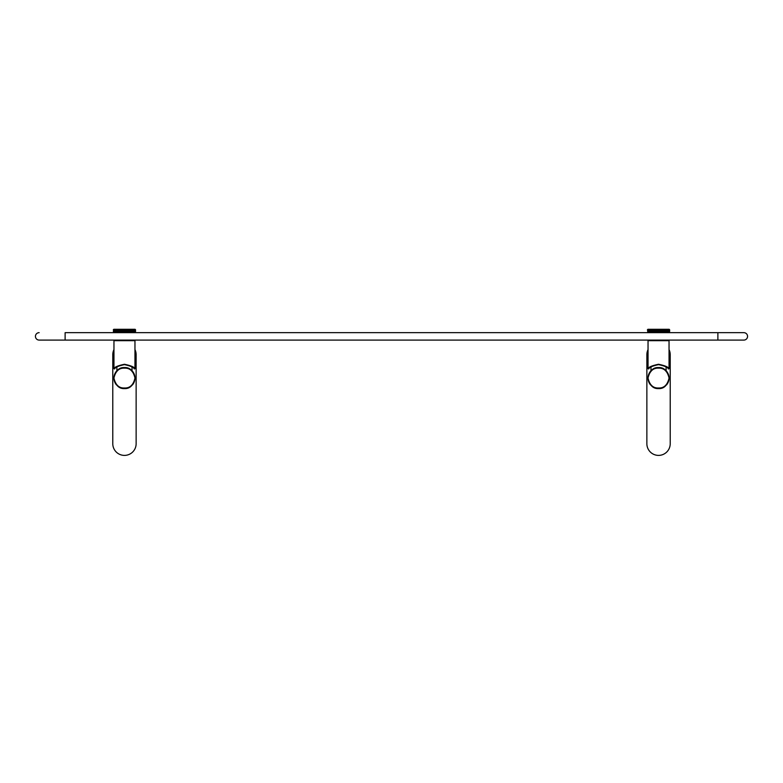 <?xml version="1.0" encoding="UTF-8"?>
<svg xmlns="http://www.w3.org/2000/svg" width="783" height="783" viewBox="0 0 783 783"><rect width="100%" height="100%" fill="white"/><g stroke="black" fill="none" stroke-linecap="round" stroke-linejoin="round"><path stroke-width="1.17" d="M136.134 354.709A11.676 11.676 0 0 0 134.96 349.609A11.676 11.676 0 0 1 136.134 354.709L136.134 443.726A11.676 11.676 0 0 1 124.458 455.393A11.676 11.676 0 0 1 112.781 443.726A11.676 11.676 0 0 0 124.458 455.393A11.676 11.676 0 0 0 136.134 443.726M112.781 354.709A11.676 11.676 0 0 1 113.956 349.609A11.676 11.676 0 0 0 112.781 354.709L112.781 443.726M129.156 387.487A10.522 10.522 0 0 1 120.347 387.751M119.77 387.487A10.522 10.522 0 0 1 118.566 386.792M116.481 384.923A10.522 10.522 0 0 1 114.103 379.912M114.083 379.804A10.522 10.522 0 0 1 113.936 378.072L113.936 378.072A10.522 10.522 0 0 1 114.083 376.349M114.103 376.202A10.522 10.522 0 0 1 116.001 371.817M116.06 371.739A10.522 10.522 0 0 1 116.863 370.799L116.921 366.933M131.994 366.933L132.053 370.799A10.522 10.522 0 0 1 132.043 370.78A10.522 10.522 0 0 1 132.327 371.093M132.435 371.22A10.522 10.522 0 0 1 132.885 371.778M132.914 371.817A10.522 10.522 0 0 1 134.656 375.507M134.666 375.537A10.522 10.522 0 0 1 134.97 378.072L134.97 378.072A10.522 10.522 0 0 1 134.833 379.804M134.813 379.912A10.522 10.522 0 0 1 133.355 383.68M133.325 383.729A10.522 10.522 0 0 1 132.435 384.933M130.967 386.342A10.522 10.522 0 0 1 129.714 387.184M134.97 378.072C133.413 385.344 129.909 388.848 124.458 388.593C119.006 388.848 115.502 385.344 113.936 378.072C115.502 370.809 119.006 367.296 124.458 367.55C129.909 367.296 133.413 370.809 134.97 378.072L134.97 378.072C133.413 384.933 129.909 388.241 124.458 387.996C119.006 388.241 115.502 384.933 113.936 378.072L113.936 378.072C115.502 371.211 119.006 367.902 124.458 368.147C129.909 367.902 133.413 371.22 134.97 378.072L134.97 378.072M132.053 371.563L131.701 370.447M128.001 368.167L127.042 367.873M126.464 367.746L125.525 367.609M124.458 368.147L124.458 367.55L122.461 367.746M121.884 367.873L121.042 368.127M116.97 370.682L116.863 371.563M118.517 366.004L119.319 365.641M122.314 364.8L122.862 364.721M133.805 340.683L133.805 340.086L115.111 340.086L115.111 340.683L115.111 340.086L39.15 340.086L717.884 340.086L65.116 340.086L65.116 332.667L743.85 332.667L65.116 332.667M743.85 340.086L717.884 340.086L743.85 340.086A3.709 3.709 -0 0 0 747.559 336.377A3.709 3.709 -0 0 0 743.85 332.667L743.85 332.667M667.889 340.683L667.889 340.086L133.805 340.086M39.15 340.086A3.709 3.709 180 0 1 35.441 336.377A3.709 3.709 180 0 1 39.15 332.667M115.111 332.667L115.111 332.07L115.111 332.667M133.805 332.667L133.805 332.07M135.116 331.953L113.927 332.07L113.329 331.483L113.838 331.953L113.838 329.291L113.329 329.76L135.116 329.291L135.576 331.483L135.077 331.953L135.557 329.76M135.557 331.483L134.95 331.953L135.459 331.483L134.95 329.291L135.459 329.76M134.95 331.953L135.459 331.483L134.754 331.953L135.273 331.483L134.754 329.291L135.273 329.76M134.754 331.953L135.273 331.483L134.47 331.953L134.999 331.483L134.47 329.291L134.999 329.76M134.813 329.76L134.47 331.953L134.999 331.483L134.118 331.953L134.647 331.483L134.118 329.291L134.647 329.76M134.118 331.953L134.647 331.483L133.687 331.953L134.226 331.483L133.687 329.291L134.226 329.76M133.687 331.953L134.226 331.483L133.188 331.953L133.727 331.483L133.188 329.291L133.727 329.76M133.188 331.953L132.621 331.953L133.149 331.483L132.621 329.291L133.149 329.76M132.621 331.953L131.994 331.953L132.513 331.483L131.994 329.291L132.513 329.76M131.994 331.953L131.309 331.953L131.808 331.483L131.309 329.291L131.808 329.76M131.309 331.953L130.565 331.953L130.565 329.291L131.055 329.76M130.565 331.953L129.782 331.953L129.782 329.291L130.252 329.76M129.782 331.953L130.252 331.483L129.401 331.483L128.96 329.291L128.96 331.953L123.528 331.953L123.528 329.291L123.528 331.953L119.956 331.953L119.124 331.483L119.124 329.76M127.218 331.953L127.59 329.76L127.071 329.76L127.218 331.953L127.071 329.76L127.59 329.76M126.308 331.953L126.65 329.76L126.122 329.76L126.308 331.953L126.122 329.76L126.65 329.76M121.316 331.483L121.835 331.483L121.698 329.291L121.698 331.953L121.316 329.76M119.124 331.483L118.292 331.483L118.292 329.76M118.292 331.483L117.509 331.483L117.509 329.76M117.509 331.483L116.784 331.483L116.784 329.76M116.784 331.483L116.109 331.483L116.109 329.76M116.109 331.483L115.502 331.483L115.502 329.76M115.502 331.483L114.954 331.483L114.954 329.76M114.954 331.483L114.484 329.76M114.484 331.483L114.093 329.76M114.093 331.483L113.78 329.76M113.78 331.483L113.545 329.76M113.457 329.76L113.956 331.953L113.398 329.76M119.995 331.483L119.995 329.76M122.608 329.291L122.608 331.953L122.784 329.76L122.256 329.76L122.784 329.76M124.184 331.483L124.722 331.483L124.184 331.483L124.722 331.483L124.722 329.76L124.184 329.76L124.458 331.953L124.184 329.76M125.388 331.953L125.691 329.76L125.153 329.76L125.388 331.953L125.153 329.76M128.099 331.953L128.099 329.291L128.099 331.953L128.099 329.291L128.51 329.76M120.905 331.483L120.396 331.483L120.905 331.483L120.807 329.291L120.807 331.953L120.807 329.291L120.396 329.76M122.784 331.483L122.256 331.483L122.256 329.76M123.528 331.953L123.215 329.76L123.753 329.76M119.124 331.953L118.664 329.76M117.851 331.483L117.851 329.76M117.607 331.953L117.098 329.76M116.403 331.483L116.921 331.953L116.403 329.76M115.767 331.483L116.295 331.953L115.767 329.76M115.727 331.953L115.189 329.76M114.69 331.483L115.228 331.953L114.69 329.76M114.259 331.483L114.798 331.953L114.259 329.76M113.907 331.483L114.445 331.953L113.907 329.76M114.161 331.953L113.643 329.76M113.799 331.953L113.329 329.76M135.116 329.291L113.799 329.291M135.518 331.483L135.518 329.76M135.361 331.483L135.361 329.76M135.126 331.483L135.126 329.76M134.422 331.483L134.422 329.76M133.952 331.483L133.952 329.76M133.413 331.483L133.413 329.76M132.807 331.483L132.807 329.76M132.131 331.483L132.131 329.76M131.397 331.483L131.397 329.76M130.614 331.483L130.614 329.76M129.782 331.483L129.782 329.76M128.96 331.953L128.96 329.291L129.401 329.76M649.195 332.667L649.195 332.07L649.195 332.667M669.201 331.953L647.884 331.953M669.651 331.483L669.044 331.953L669.162 329.291L669.651 331.483L669.651 329.76M669.044 331.953L669.044 329.291L669.543 329.76M668.839 331.953L668.202 331.953L668.555 329.291L669.357 329.76M668.202 331.953L668.202 329.291L668.741 329.76M667.772 331.953L667.273 331.953L667.772 329.291L668.31 329.76M667.273 331.953L666.705 331.953L667.273 329.291L667.811 329.76M666.705 331.953L666.079 331.953L666.705 329.291L667.233 329.76M666.079 331.953L665.393 331.953L665.902 329.76L666.597 329.76M665.393 331.953L664.659 331.953L665.149 329.76L665.902 329.76M664.659 331.953L663.876 331.953L664.336 329.76L665.149 329.76M663.876 331.953L654.04 331.953L653.218 331.483L653.218 329.76L664.336 329.76M663.044 331.953L663.044 329.291L663.044 331.953L663.485 329.76M662.604 329.76L662.193 331.953L662.193 329.291L662.095 331.483M661.684 329.76L661.302 331.953L661.302 329.291L661.165 331.483M660.744 329.76L660.744 331.483L660.216 331.483L660.392 329.291L660.216 331.483M659.785 329.76L659.472 331.953L659.247 329.76L659.785 329.76L659.247 329.76M659.472 331.953L659.472 329.291M658.816 329.76L658.542 331.953L658.278 329.76L658.816 329.76L658.278 329.76M658.542 331.953L658.542 329.291M657.847 331.483L657.309 331.483L657.309 329.76L657.847 329.76L657.309 329.76L657.612 331.953L657.847 329.76M656.878 331.483L656.35 331.483L656.692 329.291L656.878 331.483L656.35 331.483M655.929 329.76L655.929 331.483L655.41 331.483L655.782 329.291L655.41 331.483M654.49 329.76L654.901 329.291L654.901 331.953L654.49 329.76L654.989 329.76L654.901 331.953L654.49 331.483M654.04 331.953L654.04 329.291L654.04 331.953M652.748 329.76L653.218 331.953L652.386 331.483L652.386 329.76L653.218 329.76M651.945 329.76L652.435 331.953L651.603 331.483L651.603 329.76L652.386 329.76M651.192 329.76L651.691 331.953L650.869 331.483L650.869 329.76L651.603 329.76M650.869 331.483L650.193 331.483L650.193 329.76L650.869 329.76M649.851 329.76L650.379 331.953L649.587 331.483L649.587 329.76L650.193 329.76M649.273 329.76L649.812 331.953L649.048 331.483L649.048 329.76L649.587 329.76M649.048 331.483L649.048 329.76M648.578 331.483L648.578 329.76M648.187 331.483L648.187 329.76M647.727 329.76L648.246 331.953L647.639 331.483L647.874 329.76M647.424 329.76L647.923 331.953L647.639 329.76M669.201 329.291L647.884 329.291M667.889 332.667L667.889 332.07M669.093 329.76L668.555 329.291L669.093 329.76L668.555 331.953L668.907 329.76M647.541 329.76L648.05 331.953L647.482 329.76M656.35 329.76L656.692 331.953M654.089 331.483L654.089 329.76M650.487 331.483L650.487 329.76M648.774 331.483L648.774 329.76M648.353 331.483L648.353 329.76M648.001 331.483L648.001 329.76M669.602 331.483L669.602 329.76M669.455 331.483L669.455 329.76M669.22 331.483L669.22 329.76M668.516 331.483L668.516 329.76M668.046 331.483L668.046 329.76M667.498 331.483L667.498 329.76M666.891 331.483L666.891 329.76M666.216 331.483L666.216 329.76M665.491 331.483L665.491 329.76M664.708 331.483L664.708 329.76M663.876 331.483L663.876 329.76M134.96 340.683L113.956 340.683L113.956 368.715C114.514 367.09 118.018 365.602 124.458 364.271C130.898 365.602 134.402 367.09 134.96 368.715L134.96 340.683M114.572 368.959L113.956 368.715L114.572 368.959C115.14 367.344 118.439 365.906 124.458 364.624C130.467 365.906 133.766 367.344 134.343 368.959L134.96 368.715L134.343 368.959M130.409 366.013L129.606 365.651M128.412 365.221L127.737 365.035M127.071 364.878L126.572 364.79M126.083 364.721L125.534 364.663M124.986 364.633L124.468 364.624M123.91 364.633L123.371 364.672M121.815 364.888L121.316 364.995M649.195 340.683L649.195 340.086L649.195 340.683M651.006 366.933L650.947 370.799A10.522 10.522 0 0 1 650.967 370.78L650.947 371.563M653.404 365.641L652.591 366.013M656.408 364.8L656.927 364.721M666.079 366.933L666.127 370.78A10.522 10.522 0 0 1 666.411 371.093M663.24 387.487A10.522 10.522 0 0 1 654.431 387.751M653.864 387.487A10.522 10.522 0 0 1 652.66 386.792M650.565 384.923A10.522 10.522 0 0 1 648.187 379.912M648.167 379.804A10.522 10.522 0 0 1 648.03 378.072L648.03 378.072A10.522 10.522 0 0 1 648.167 376.349M648.197 376.202A10.522 10.522 0 0 1 650.086 371.817M650.144 371.739A10.522 10.522 0 0 1 650.947 370.799L651.065 370.682M668.751 375.537A10.522 10.522 0 0 1 669.064 378.072C667.498 385.344 663.994 388.848 658.542 388.593C653.091 388.848 649.587 385.344 648.03 378.072C649.587 370.809 653.091 367.296 658.542 367.55L656.545 367.746M655.978 367.873L655.126 368.127M646.866 354.709A11.676 11.676 0 0 1 648.04 349.609A11.676 11.676 0 0 0 646.866 354.709L646.866 443.726A11.676 11.676 0 0 0 658.542 455.393A11.676 11.676 0 0 0 670.219 443.726L670.219 354.709A11.676 11.676 0 0 0 669.044 349.609A11.676 11.676 0 0 1 670.219 354.709M666.519 371.22A10.522 10.522 0 0 1 666.969 371.778M666.999 371.817A10.522 10.522 0 0 1 668.741 375.507M658.542 368.147C663.994 367.902 667.498 371.22 669.064 378.072L669.064 378.072C667.498 384.933 663.994 388.241 658.542 387.996C653.091 388.241 649.587 384.933 648.03 378.072C649.587 371.211 653.091 367.902 658.542 368.147L658.542 367.55C663.994 367.296 667.498 370.809 669.064 378.072L669.064 378.072A10.522 10.522 0 0 1 668.917 379.804M668.897 379.912A10.522 10.522 0 0 1 667.449 383.68M667.41 383.729A10.522 10.522 0 0 1 666.519 384.933M665.051 386.342A10.522 10.522 0 0 1 663.808 387.184M646.866 443.726A11.676 11.676 0 0 0 658.542 455.393A11.676 11.676 0 0 0 670.219 443.726M666.137 371.563L665.795 370.447M662.085 368.167L661.126 367.873M660.549 367.746L659.619 367.609M664.493 366.013L663.69 365.651M662.496 365.221L661.821 365.035M661.165 364.878L660.666 364.79M660.177 364.721L659.619 364.663M659.071 364.633L658.562 364.624M657.994 364.633L657.466 364.672M655.9 364.888L655.41 364.995M648.657 368.959L648.04 368.715L648.657 368.959C649.234 367.344 652.523 365.906 658.542 364.624C664.561 365.906 667.86 367.344 668.428 368.959L669.044 368.715L669.044 340.683L648.04 340.683L648.04 368.715C648.598 367.09 652.102 365.602 658.542 364.271C664.982 365.602 668.486 367.09 669.044 368.715L668.428 368.959M65.116 340.086L717.884 340.086L717.884 332.667L717.884 340.086L667.889 340.086M658.542 388.593L658.542 387.996M124.458 388.593L124.458 387.996"/></g></svg>
